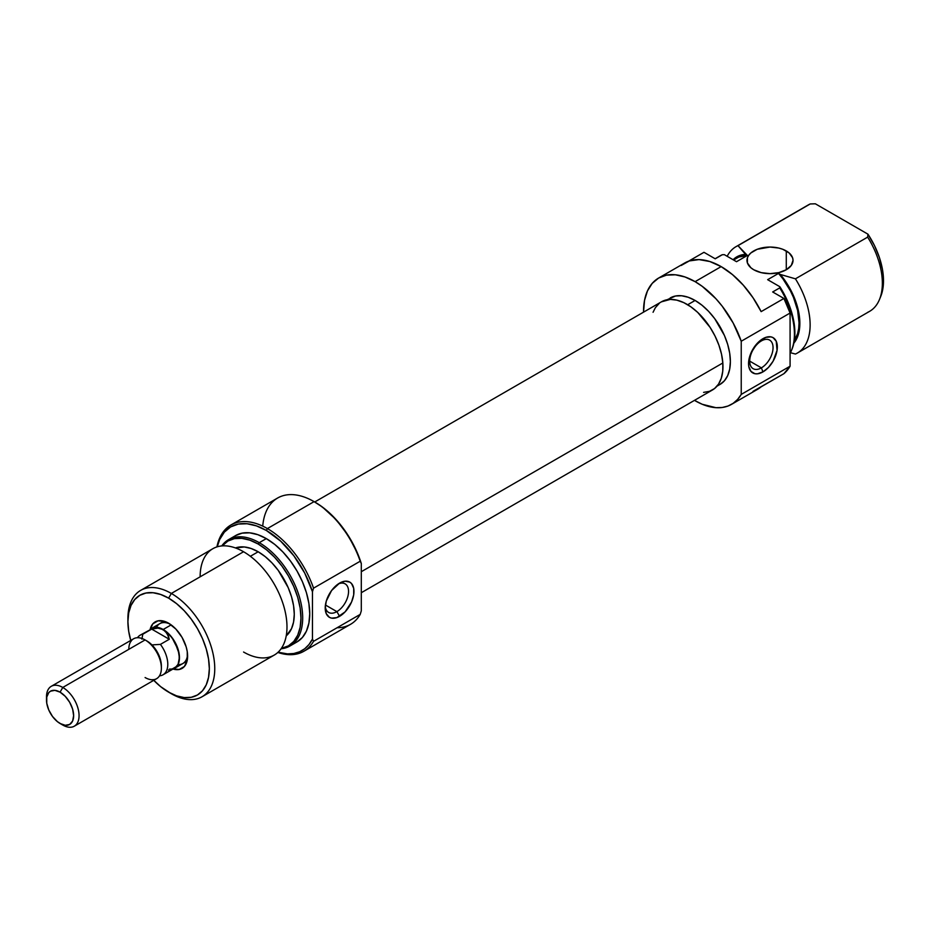 <?xml version="1.0" encoding="UTF-8"?>
<svg xmlns="http://www.w3.org/2000/svg" width="930" height="930" viewBox="0 0 930 930"><rect width="100%" height="100%" fill="white"/><g stroke="black" fill="none" stroke-linecap="round" stroke-linejoin="round"><path stroke-width="1.4" d="M761.379 367.862A16.508 9.533 120 0 0 773.051 347.646A16.508 9.533 120 0 0 761.379 340.915L762.949 338.683A20.344 11.741 -60 0 1 777.329 346.983A20.344 11.741 -60 0 1 762.949 371.895L761.379 367.862L749.708 361.131L761.379 367.862A16.508 9.533 -60 0 1 753.126 368.675A16.508 9.533 -60 0 1 750.603 355.458A16.508 9.533 -60 0 1 761.379 340.915A16.508 9.533 -60 0 1 769.633 340.101A16.508 9.533 -60 0 1 772.156 353.319A16.508 9.533 -60 0 1 761.379 367.862L762.949 371.895L768.447 367.455L773.121 361.166L777.05 350.389L776.236 341.264L773.121 337.671L770.935 336.869L765.75 337.381L757.438 343.124L750.987 352.97L748.557 363.595L748.836 366.676L750.987 371.419L754.951 373.721L757.438 373.814L762.949 371.895A20.344 11.741 -60 0 1 748.557 363.595A20.344 11.741 -60 0 1 762.949 338.683L761.379 340.915A16.508 9.533 120 0 0 749.708 361.131A16.508 9.533 120 0 0 761.379 367.862M753.719 269.747A23.029 13.299 180 0 1 746.976 260.342A23.029 13.299 180 0 1 761.193 248.066A23.029 13.299 180 0 1 786.28 250.949L786.28 269.747L791.279 265.434L793.034 260.342L792.581 257.75L789.152 252.96L782.793 249.287L778.817 248.066L770.005 247.055L757.206 249.287L750.859 252.96L748.731 255.262L747.418 257.75L747.418 262.934L750.859 267.735L753.719 269.747L761.193 272.63L770.005 273.641L778.817 272.63L786.28 269.747L786.28 250.949A23.029 13.299 180 0 1 793.034 260.342A23.029 13.299 180 0 1 778.817 272.63A23.029 13.299 180 0 1 753.719 269.747M670.158 297.984A49.895 28.807 -120 0 1 695.105 300.46L701.987 305.214L708.602 311.352L714.705 318.641L724.435 335.498L727.69 344.425L729.701 353.226L730.375 361.561L729.701 369.117L727.69 375.604L724.435 380.765L720.041 384.404A49.895 28.807 -120 0 0 727.69 344.425A49.895 28.807 -120 0 0 695.105 300.46L687.688 304.738L695.105 300.46L688.223 297.263L681.597 295.763L675.506 296.007L667.124 299.727M731.561 404.341L757.613 389.298A72.924 42.106 -120 0 0 761.135 386.834L783.92 373.674A72.924 42.106 -120 0 0 790.082 366.211L741.233 394.413A72.924 42.106 60 0 1 731.561 404.341A72.924 42.106 60 0 1 695.105 400.725A72.924 42.106 60 0 1 694.466 400.365L702.22 404.271L715.914 407.677L722.226 407.491L728.016 406.026L733.177 403.318L737.618 399.423L741.233 394.413L741.233 341.24L790.082 313.038L783.92 298.46L772.667 291.962L783.92 298.46L761.135 311.631A72.924 42.106 -120 0 0 721.157 266.608A72.924 42.106 -120 0 0 684.689 263.004L658.638 278.035A72.924 42.106 60 0 1 695.105 281.651L721.157 266.608L695.105 281.651A72.924 42.106 60 0 1 741.233 341.24L741.233 394.413L790.082 366.211L790.082 313.038A72.924 42.106 -120 0 0 783.92 298.46L761.135 311.631L752.986 297.693L743.279 285.15L732.491 274.617L721.157 266.608L709.811 261.516L699.023 259.598L689.316 260.935L681.179 265.469M718.437 256.947A61.403 35.456 60 0 1 722.285 254.727L715.228 258.807L703.975 252.309L688.584 261.191L703.975 252.309L715.228 258.807L722.285 254.727A61.403 35.456 -120 0 0 720.297 255.738L715.112 258.738M658.638 278.035L652.232 283.359L647.466 290.904L644.525 300.378L643.537 312.154A72.924 42.106 60 0 1 658.638 278.035L666.45 275.152L675.366 274.792L685.038 276.989L695.105 281.651L702.22 286.335L715.914 298.728L722.226 306.214L733.177 323.036L741.233 341.24L790.082 313.038L790.082 366.211L783.92 373.674L752.986 391.367M806.368 206.181A61.403 35.456 60 0 1 810.216 203.961A61.403 35.456 -120 0 0 808.228 204.972L736.002 246.671A61.403 35.456 60 0 1 737.99 245.66L810.216 203.961L815.354 203.798L867.934 234.162L867.655 237.127A61.403 35.456 60 0 1 879.489 299.46A61.403 35.456 60 0 1 867.655 312.341M879.489 299.46L880.745 296.403A59.195 34.178 -120 0 0 867.934 234.162L815.354 203.798L810.216 203.961L737.99 245.66L747.383 255.436L736.525 261.702L724.331 254.657L736.525 261.702L747.383 255.436L745.581 254.39L737.513 256.447L733.096 259.726A52.196 30.132 60 0 1 745.581 254.39L737.99 245.66A61.403 35.456 -120 0 0 727.167 256.296A61.403 35.456 60 0 1 736.002 246.671M794.301 340.764L797.626 333.614L798.684 328.499L799.044 322.861L797.626 310.469L793.476 297.426L790.477 290.974L782.921 278.837L778.515 273.408L780.317 274.443L784.536 279.93L791.744 291.997L798.51 311.178L799.521 317.397L799.521 328.871L796.859 338.404L793.86 343.147A52.196 30.132 60 0 0 780.317 274.443L778.515 273.408L767.657 279.674L779.852 286.719L779.724 287.893A61.403 35.456 60 0 1 791.57 350.226A61.403 35.456 60 0 1 790.082 353.33A61.403 35.456 -120 0 0 779.724 287.893L772.667 291.962L779.724 287.893L779.852 286.719L767.657 279.674L778.515 273.408A51.045 29.469 -120 0 1 794.301 340.764M738.955 257.029L747.383 255.436A51.045 29.469 -120 0 0 737.42 257.819L733.607 260.016M791.57 350.226L792.069 349.006A60.52 34.945 -120 0 0 779.852 286.719L786.199 298.123L790.942 310.016L793.883 321.815L794.883 332.998L793.883 343.019L791.988 349.18M880.094 297.891L882.465 290.834L883.5 280.744L882.465 269.468L879.408 257.552L874.491 245.578L867.934 234.162L867.655 237.127L795.429 278.826A61.403 35.456 60 0 1 797.405 353.028A61.403 35.456 60 0 1 795.429 354.039A61.403 35.456 -120 0 0 795.429 278.826L780.317 274.443L795.429 278.826L867.655 237.127A61.403 35.456 -120 0 1 869.631 311.329L797.405 353.028M790.419 352.702L795.429 354.039L790.419 352.702M722.285 254.727L724.331 254.657L722.285 254.727M661.37 301.855L670.332 299.402L676.877 300.158L683.817 302.657L690.885 306.819L697.791 312.48L710.113 327.406L715.042 336.079L718.902 345.135L721.529 354.214L722.831 362.979L361.305 571.706L722.831 362.979A50.929 29.4 -120 0 0 699.279 313.933A50.929 29.4 -120 0 0 661.497 301.785L314.712 502.002M361.305 592.712L712.427 389.996A50.929 29.4 -120 0 0 722.831 362.979L722.761 371.093L721.308 378.231L718.53 384.125L714.542 388.554L709.497 391.332L703.592 392.379M653.058 312.282L655.383 307.667L659.37 303.238M360.212 561.22L361.305 563.534A71.389 41.211 -120 0 0 315.165 502.258L314.084 501.63A72.924 42.106 60 0 1 360.212 561.22A72.924 42.106 -120 0 0 314.084 501.63L322.419 507.048L336.323 519.835L348.471 535.982L357.887 554.152L361.305 563.534L361.305 610.824L361.305 563.534L360.212 561.22L313.538 588.167L360.212 561.22M262.737 526.124A72.924 42.106 60 0 1 314.084 501.63L267.398 528.577A72.924 42.106 -120 0 0 216.911 546.921A72.924 42.106 60 0 1 230.942 524.973A72.924 42.106 60 0 1 267.398 528.577A72.924 42.106 60 0 1 313.538 588.167A72.924 42.106 -120 0 0 267.398 528.577L314.084 501.63A72.924 42.106 -120 0 0 277.617 498.015L230.942 524.973M313.538 641.34L312.457 639.038A71.389 41.211 60 0 1 278.093 652.221L287.475 653.883L293.834 653.499L299.623 651.767L304.726 648.745L309.039 644.467L312.457 639.038L312.457 591.736L312.457 639.038L313.538 641.34A72.924 42.106 60 0 1 303.866 651.267A72.924 42.106 60 0 1 277.838 652.453A72.924 42.106 -120 0 0 313.538 641.34L360.212 614.393L313.538 641.34M266.317 530.46L267.398 528.577L266.317 530.46L280.662 541.144L293.834 555.768L304.726 573.101L312.457 591.736L313.538 588.167L312.457 591.736A71.389 41.211 60 0 0 266.317 530.46A71.389 41.211 60 0 0 217.236 546.817L219.689 539.516L224.351 532.134L230.628 526.926L238.278 524.09L246.996 523.741L256.471 525.892L266.317 530.46M325.279 606.325A16.508 9.533 120 0 0 336.881 611.626L339.59 616.323A20.344 11.741 -60 0 1 325.209 608.022A20.344 11.741 -60 0 1 339.59 583.11L331.603 590.515L326.302 601.036L325.209 608.022L326.302 613.742L329.418 617.334L331.603 618.136L336.788 617.625L345.1 611.882L351.552 602.036L353.702 594.805L353.702 588.33L351.552 583.587L349.761 582.099L345.1 581.192L339.59 583.11A20.344 11.741 -60 0 1 353.97 591.41A20.344 11.741 -60 0 1 339.59 616.323L336.881 611.626A16.508 9.533 -60 0 1 328.627 612.44A16.508 9.533 -60 0 1 325.279 606.325M159.821 623.646A23.029 13.299 60 0 1 170.027 624.088A23.029 13.299 -120 0 0 156.496 627.285M150.137 629.412A26.865 15.508 60 0 1 168.621 623.216L164.912 621.496L158.065 620.822L152.822 623.844L149.986 630.11M325.43 605.012L336.881 611.626L325.43 605.012M259.261 542.678L258.18 544.027A60.52 34.945 60 0 1 299.228 603.186A60.52 34.945 60 0 1 281.372 648.361L288.44 645.862L293.764 641.444L297.716 635.178L300.146 627.32L300.971 618.159L300.146 608.034L297.716 597.362L293.764 586.539L288.44 575.972L281.953 566.091L274.559 557.244L266.526 549.804L258.18 544.027L259.261 542.678A61.403 35.456 60 0 1 299.379 596.793A61.403 35.456 60 0 1 289.962 646.001A61.403 35.456 60 0 1 281.093 648.768A61.403 35.456 -120 0 0 301.18 603.965A61.403 35.456 -120 0 0 259.261 542.678L266.317 538.61L259.261 542.678A61.403 35.456 -120 0 0 221.735 545.945A61.403 35.456 60 0 1 228.559 539.644A61.403 35.456 60 0 1 259.261 542.678M202.043 696.768L274.269 655.069A61.403 35.456 -120 0 0 283.673 605.86A61.403 35.456 -120 0 0 243.567 551.746L171.341 593.445L168.621 598.141A57.567 33.236 60 0 1 209.331 668.658A57.567 33.236 60 0 1 168.621 692.153L171.341 693.722A61.403 35.456 -120 0 0 214.76 668.658A61.403 35.456 -120 0 0 171.341 593.445A61.403 35.456 60 0 1 211.447 647.559A61.403 35.456 60 0 1 202.043 696.768A61.403 35.456 60 0 1 171.341 693.722A61.403 35.456 -120 0 0 171.341 693.722L160.681 686.665L153.043 679.586M127.933 620.112A61.403 35.456 60 0 1 140.628 590.411A61.403 35.456 60 0 1 171.341 593.445L243.567 551.746A61.403 35.456 60 0 1 286.986 626.96A61.403 35.456 60 0 1 243.567 652.023M258.18 551.769L250.356 556.291L258.18 551.769L251.135 548.502L244.369 546.968L235.453 547.944A51.045 29.469 -120 0 1 258.18 551.769A51.045 29.469 -120 0 1 290.753 594.317A51.045 29.469 -120 0 1 286.219 635.876L291.52 628.645L293.578 622.019L294.275 614.288L293.578 605.756L291.52 596.746L288.184 587.621L278.233 570.369L271.99 562.917L265.224 556.64L258.18 551.769M297.019 641.921A61.403 35.456 -120 0 0 306.435 592.724A61.403 35.456 -120 0 0 266.317 538.61L257.843 534.68L249.705 532.832L242.195 533.134L235.616 535.564A61.403 35.456 -120 0 1 266.317 538.61L274.792 544.457L282.929 552.013L290.439 560.988L297.019 571.02L302.424 581.738L306.435 592.724L308.9 603.547L309.737 613.812L308.9 623.112L306.435 631.098L302.424 637.445L297.019 641.921L289.962 646.001M303.866 651.267L350.54 624.321A72.924 42.106 -120 0 0 360.212 614.393A72.924 42.106 60 0 1 337.113 627.738M222.212 545.898L227.92 541.039L234.406 538.633L241.8 538.342L249.833 540.156L258.18 544.027A60.52 34.945 60 0 0 222.212 545.898M200.136 576.821A61.403 35.456 60 0 1 243.567 551.746A61.403 35.456 -120 0 0 212.854 548.7L140.628 590.411M131.014 641.421L128.7 631.272L127.91 621.647L128.7 612.928L131.014 605.453L134.78 599.501L139.837 595.293L146.01 593.014L153.043 592.736L160.681 594.468L168.621 598.141L176.561 603.64L184.198 610.719L191.231 619.124L197.404 628.529L202.473 638.573L206.228 648.873L208.541 659.033L209.331 668.658L208.541 677.377L206.228 684.852L202.473 690.804L197.404 695.012L191.231 697.291L184.198 697.57L176.561 695.838L168.621 692.153A57.567 33.236 60 0 1 153.752 680.33M172.329 668.81L179.176 669.484L184.419 666.461L187.256 660.184L187.256 651.628L186.174 646.885L182.059 637.399L175.886 629.087L168.621 623.216A26.865 15.508 60 0 1 187.616 656.115A26.865 15.508 60 0 1 173.015 669.03M178.037 664.59A23.029 13.299 -120 0 0 187.569 654.464A23.029 13.299 60 0 1 182.85 663.532M171.341 593.445A61.403 35.456 -120 0 0 127.91 618.52L127.91 621.647A57.567 33.236 60 0 1 168.621 598.141L171.341 593.445M130.723 640.444A57.567 33.236 60 0 1 127.91 621.647M361.305 610.824L360.212 614.393L361.305 610.824M338.16 584.017A16.508 9.533 -60 0 1 345.135 583.854A16.508 9.533 -60 0 1 347.657 597.083A16.508 9.533 -60 0 1 336.881 611.626A16.508 9.533 120 0 0 348.529 592.166A16.508 9.533 120 0 0 338.16 584.017M149.66 630.017L154.148 627.425L160.018 628.006L163.192 629.482L171.167 624.879L163.192 629.482A23.029 13.299 60 0 1 178.234 649.779A23.029 13.299 60 0 1 174.712 668.228A23.029 13.299 60 0 1 173.306 668.856M169.388 669.112L172.178 669.007L176.642 666.426L178.142 664.055L179.374 657.626L178.142 649.768L172.178 637.945L166.354 631.784L163.192 629.61L157.914 628.122L151.671 629.099L157.914 628.122L163.192 629.61L167.086 633.423L169.283 639.27L151.671 629.099L142.802 634.225L141.895 639.119L142.802 634.225A22.878 13.206 -120 0 0 137.617 637.527L137.477 637.724A22.878 13.206 60 0 1 140.174 635.167A22.878 13.206 60 0 1 142.802 634.225L151.671 629.099L169.283 639.27L160.413 644.385A22.878 13.206 60 0 1 163.041 674.785A22.878 13.206 60 0 1 160.413 675.726L159.495 675.831L160.413 675.726A22.878 13.206 -120 0 0 160.413 644.385L151.927 644.909A20.46 11.811 -120 0 0 146.917 640.979L145.092 639.933A23.029 13.299 60 0 1 161.378 668.135L161.378 666.031A20.46 11.811 -120 0 0 151.927 644.909A20.46 11.811 60 0 1 161.378 666.031L161.378 668.135A23.029 13.299 -120 0 0 145.092 639.933L62.787 687.456L60.066 692.153A19.193 11.079 60 0 1 73.633 715.658A19.193 11.079 60 0 1 60.066 723.494L62.787 725.063A23.029 13.299 -120 0 0 79.062 715.658A23.029 13.299 -120 0 0 62.787 687.456A23.029 13.299 60 0 1 77.829 707.742A23.029 13.299 60 0 1 74.295 726.202A23.029 13.299 60 0 1 62.787 725.063L57.428 721.657L52.533 716.495L48.79 710.02L46.756 703.196L46.756 697.082L48.79 692.606L50.476 691.199L54.882 690.351L60.066 692.153L65.263 696.349L69.669 702.29L72.61 709.067L73.633 715.658L72.61 721.052L69.669 724.447L65.263 725.295L60.066 723.494A19.193 11.079 60 0 1 46.5 699.988A19.193 11.079 60 0 1 60.066 692.153L62.787 687.456L145.092 639.933A23.029 13.299 -120 0 0 133.583 638.794L51.266 686.317A23.029 13.299 60 0 1 62.787 687.456A23.029 13.299 -120 0 0 46.5 696.861L46.5 699.988M128.805 649.338A23.029 13.299 60 0 1 145.092 639.933M74.295 726.202L156.612 678.679A23.029 13.299 -120 0 0 161.378 668.135A23.029 13.299 60 0 1 145.092 677.54M163.041 674.785L174.631 668.089A22.878 13.206 -120 0 0 178.142 649.768A22.878 13.206 -120 0 0 163.192 629.61A22.878 13.206 -120 0 0 151.753 628.471L149.742 630.145M46.558 698.523A23.029 13.299 60 0 1 51.266 686.317M140.174 635.167L154.206 627.564L160.041 628.145L165.342 631.238L168.411 636.12L169.283 639.27L160.413 644.385L151.927 644.909L146.905 640.979M150.428 629.238A23.029 13.299 60 0 1 151.683 628.343A23.029 13.299 60 0 1 163.192 629.482L169.423 634.516L174.712 641.642L179.165 653.837L179.165 661.172L178.234 664.16L174.712 668.228L172.236 669.147M169.283 670.6L168.411 670.042M720.041 384.404L717.018 386.148M314.084 501.63L315.165 502.258M164.029 621.217L151.683 628.343M228.559 539.644L235.616 535.564M187.058 661.102L174.712 668.228M62.787 725.063L60.066 723.494"/></g></svg>
